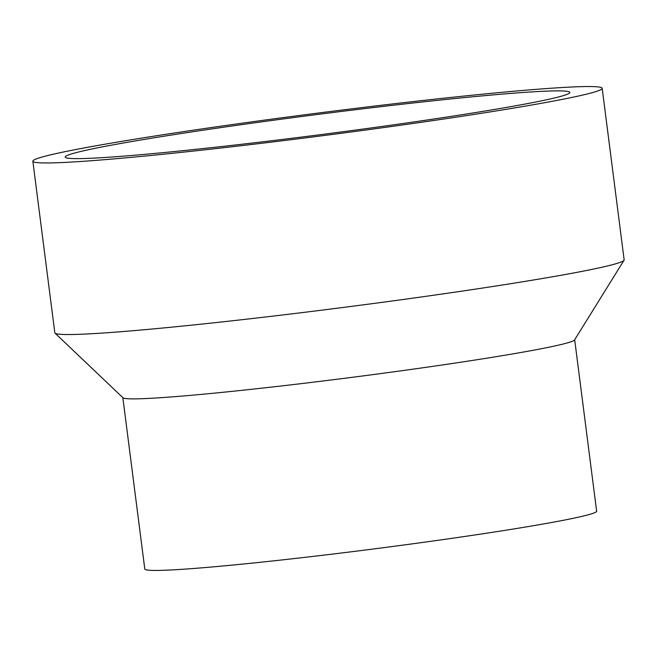 <?xml version="1.0" encoding="UTF-8"?>
<svg xmlns="http://www.w3.org/2000/svg" width="657" height="657" viewBox="0 0 657 657"><rect width="100%" height="100%" fill="white"/><g stroke="black" fill="none" stroke-linecap="round" stroke-linejoin="round"><path stroke-width="0.99" d="M498.417 94.436A254.374 10.208 172.7 0 1 569.824 92.432A254.374 10.208 172.7 0 1 413.023 122.062A254.374 10.208 172.7 0 1 136.607 155.06A254.374 10.208 172.7 0 1 65.199 157.072A254.374 10.208 172.7 0 1 221.992 127.442A254.374 10.208 172.7 0 1 498.417 94.436M602.173 88.284L624.15 259.844A286.986 11.514 172.7 0 1 624.043 260.238L574.579 339.915A227.765 9.141 172.7 0 1 430.844 366.631A227.765 9.141 172.7 0 1 186.76 395.686A227.765 9.141 172.7 0 1 122.982 397.772L55.024 333.132A286.986 11.514 172.7 0 1 54.827 332.779L32.85 161.22A286.986 11.514 172.7 0 1 209.747 127.787A286.986 11.514 172.7 0 1 521.609 90.551A286.986 11.514 172.7 0 1 602.173 88.284A286.986 11.514 172.7 0 1 425.276 121.717A286.986 11.514 172.7 0 1 113.415 158.945A286.986 11.514 172.7 0 1 32.85 161.22M574.686 339.759L596.638 511.171A227.765 9.141 172.7 0 1 456.245 537.705A227.765 9.141 172.7 0 1 208.737 567.254A227.765 9.141 172.7 0 1 144.795 569.052L122.843 397.641M624.043 260.238A286.986 11.514 172.7 0 1 442.941 293.901A286.986 11.514 172.7 0 1 135.391 330.512A286.986 11.514 172.7 0 1 55.024 333.132"/></g></svg>
